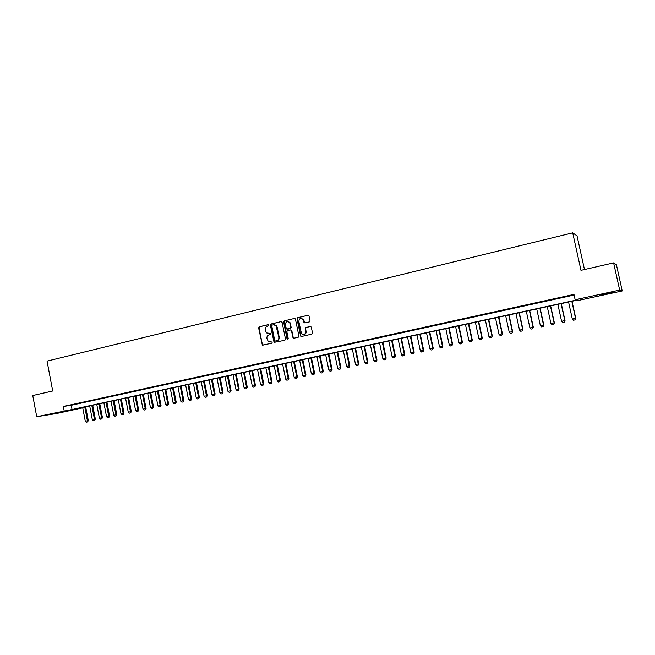 <?xml version="1.0" encoding="UTF-8"?>
<svg xmlns="http://www.w3.org/2000/svg" width="655" height="655" viewBox="0 0 655 655"><rect width="100%" height="100%" fill="white"/><g stroke="black" fill="none" stroke-linecap="round" stroke-linejoin="round"><path stroke-width="0.98" d="M268.935 325.158L268.206 324.651L259.265 326.763L258.619 327.885L262.352 345.111L271.956 343.204L272.193 342.025L268.329 341.648L266.945 338.43C266.749 336.596 267.453 335.401 269.049 334.844L270.212 334.574L270.474 333.42L266.47 332.928L265.209 329.817C265.013 327.991 265.709 326.788 267.314 326.223L268.935 325.158M606.89 293.825L599.628 295.225L613.113 292.171L606.89 293.825M58.958 412.65L50.279 414.271L58.958 412.65M309.332 321.916L310.011 320.762L308.98 315.808L307.973 315.268L297.689 317.691L297.01 318.838L300.612 336.105L301.521 336.482L311.829 334.14L312.517 332.994L311.264 327.017L310.265 326.493L305.844 327.508L305.165 328.654L305.746 331.504C305.312 334.639 303.879 335.303 301.456 333.485L298.811 321.441C299.351 318.174 300.825 317.585 303.224 319.656L303.945 322.473L304.911 322.94L309.332 321.916M82.743 407.844L56.379 413.559L36.729 416.727L32.75 395.538L52.703 390.986L47.054 361.118L572.707 232.852L580.977 270.335L613.612 262.884L619.671 290.091L622.25 290.943L579.388 300.227L577.71 300.047L75.644 408.941L82.735 407.819M36.729 416.727L72.042 409.514L576.908 299.957L575.155 299.769L619.671 290.091M575.155 299.769L573.976 294.406L63.347 406.468L64.165 410.767M282.108 322.35L281.06 321.621L271.023 323.988L270.359 325.117L274.068 342.377L284.851 340.273L285.514 339.143L282.108 322.35M284.278 320.86L294.439 318.461L295.372 318.879L298.934 336.089L298.262 337.227L293.89 338.217L293.031 337.906L291.442 330.644L290.386 329.907L287.504 330.57L286.841 331.7L288.282 338.807L287.078 339.085L283.607 321.998L284.278 320.86L294.439 318.461M74.613 404.258L70.363 405.191L74.613 404.258M81.744 402.694L77.462 403.636L81.744 402.694M88.924 401.122L84.61 402.064L88.924 401.122M96.154 399.534L91.806 400.492L96.154 399.534M103.433 397.937L99.061 398.895L103.433 397.937M110.769 396.332L106.356 397.298L110.769 396.332M118.154 394.711L113.716 395.685L118.154 394.711M125.588 393.082L121.118 394.056L125.588 393.082M133.08 391.436L128.585 392.419L133.08 391.436M140.629 389.782L136.093 390.773L140.629 389.782M148.235 388.112L143.666 389.111L148.235 388.112M155.89 386.434L151.289 387.441L155.89 386.434M163.603 384.739L158.969 385.754L163.603 384.739M171.373 383.036L166.706 384.059L171.373 383.036M179.208 381.316L174.5 382.348L179.208 381.316M187.093 379.589L182.352 380.629L187.093 379.589M195.034 377.845L190.261 378.893L195.034 377.845M203.042 376.093L198.228 377.149L203.042 376.093M211.106 374.324L206.259 375.389L211.106 374.324M219.228 372.539L214.349 373.612L219.228 372.539M227.416 370.746L222.495 371.827L227.416 370.746M235.669 368.937L230.707 370.026L235.669 368.937M243.979 367.111L238.985 368.208L243.979 367.111M252.355 365.277L247.32 366.382L252.355 365.277M260.796 363.427L255.72 364.532L260.796 363.427M269.295 361.56L264.186 362.682L269.295 361.56M277.867 359.677L272.717 360.807L277.867 359.677M286.505 357.786L281.314 358.924L286.505 357.786M295.209 355.878L289.977 357.024L295.209 355.878M303.985 353.954L298.713 355.108L303.985 353.954M312.828 352.013L307.514 353.176L312.828 352.013M321.736 350.057L316.381 351.236L321.736 350.057M330.718 348.083L325.322 349.271L330.718 348.083M339.773 346.102L334.328 347.297L339.773 346.102M348.902 344.096L343.416 345.3L348.902 344.096M358.097 342.082L352.57 343.294L358.097 342.082M367.373 340.051L361.797 341.271L367.373 340.051M376.715 337.996L371.098 339.233L376.715 337.996M386.139 335.933L380.481 337.169L386.139 335.933M395.645 333.845L389.93 335.098L395.645 333.845M405.224 331.749L399.468 333.01L405.224 331.749M414.877 329.629L409.072 330.898L414.877 329.629M424.612 327.492L418.766 328.777L424.612 327.492M434.429 325.339L428.534 326.632L434.429 325.339M444.327 323.169L438.383 324.471L444.327 323.169M454.308 320.983L448.315 322.293L454.308 320.983M464.379 318.772L458.328 320.099L464.379 318.772M474.531 316.545L468.423 317.88L474.531 316.545M484.766 314.302L478.608 315.653L484.766 314.302M495.082 312.034L488.884 313.393L495.082 312.034M505.496 309.75L499.241 311.125L505.496 309.75M515.993 307.449L509.688 308.832L515.993 307.449M526.587 305.124L520.226 306.524L526.587 305.124M537.272 302.782L530.845 304.19L537.272 302.782M548.047 300.424L541.57 301.84L548.047 300.424M558.911 298.033L552.378 299.466L558.911 298.033M63.347 406.468L71.231 405.273L574.116 295.045M563.611 297.116L570.186 295.675L563.587 297.01M584.473 269.541L577.039 235.874L572.707 232.852M613.612 262.884L616.42 264.784L622.25 290.943M71.231 405.273L72.042 409.514M270.228 333.28L269.18 333.526M271.956 341.902L270.924 342.139M268.501 324.667L259.667 326.747L259.02 327.868L262.368 344.481L263.089 345.218M281.06 321.621L271.416 323.979L270.752 325.101L274.134 341.795L274.863 342.54M272.218 325.068L271.76 325.854L274.723 340.534L275.452 341.05L276.688 340.764C278.301 340.207 279.005 339.012 278.809 337.161L276.025 325.625L273.446 324.782L272.218 325.068M274.15 324.716L276.418 325.609L277.155 327.099L279.194 337.137C279.39 338.987 278.686 340.182 277.073 340.739L275.837 341.018M290.763 329.883L291.819 330.619L293.211 337.456L293.956 338.201M284.655 320.852L283.992 321.982L287.913 339.568M290.001 323.554L289.575 322.555C287.168 320.876 285.785 321.572 285.4 324.626L286.391 328.949L290.124 328.597L290.795 327.459L290.378 323.537L289.952 322.538L287.823 321.54M290.378 323.537L291.172 327.443L290.501 328.581L287.619 329.244M301.284 318.322L303.592 319.648L304.935 322.94M303.748 334.59C305.459 334.369 306.245 333.338 306.114 331.487L305.746 331.504M310.265 326.493L306.212 327.492L305.533 328.638L306.114 331.487M307.973 315.268L298.058 317.691L297.378 318.829L300.825 335.72L301.578 336.474M82.661 407.426L85.289 421.231L87.402 420.788L84.765 406.968M87.459 421.926L86.403 422.147L87.606 421.894L87.402 420.788L88.302 420.625L85.658 406.771M85.289 421.231L86.403 422.147M87.606 421.894L88.302 420.625M89.686 405.904L92.33 419.749L94.451 419.306L91.798 405.437M94.508 420.453L93.444 420.674L94.656 420.42L94.451 419.306L95.352 419.143L92.691 405.248M92.33 419.749L93.444 420.674M94.656 420.42L95.352 419.143M96.76 404.364L99.421 418.267L101.558 417.816L98.889 403.906M101.607 418.963L100.534 419.192L101.754 418.938L101.558 417.816L102.442 417.653L99.773 403.709M99.421 418.267L100.534 419.192M101.754 418.938L102.442 417.653M103.883 402.817L106.56 416.768L108.705 416.318L106.028 402.358M108.755 417.472L107.674 417.694L108.894 417.44L108.705 416.318L109.59 416.154L106.904 402.162M106.56 416.768L107.674 417.694M108.894 417.44L109.59 416.154M111.055 401.261L113.749 415.262L115.91 414.803L113.217 400.794M115.951 415.966L114.862 416.187L116.091 415.933L115.91 414.803L116.786 414.648L114.076 400.606M113.749 415.262L114.862 416.187M116.091 415.933L116.786 414.648M118.277 399.697L120.987 413.739L123.165 413.28L120.454 399.223M123.197 414.443L122.108 414.672L123.336 414.418L123.165 413.28L124.032 413.125L121.314 399.042M120.987 413.739L122.108 414.672M123.336 414.418L124.032 413.125M125.547 398.117L128.274 412.208L130.468 411.749L127.741 397.642M130.492 412.92L129.395 413.149L130.64 412.896L130.468 411.749L131.328 411.594L128.593 397.462M128.274 412.208L129.395 413.149M130.64 412.896L131.328 411.594M132.875 396.529L135.618 410.669L137.828 410.202L135.086 396.054M137.845 411.381L136.739 411.61L137.984 411.356L137.828 410.202L138.672 410.055L135.921 395.874M135.618 410.669L136.739 411.61M137.984 411.356L138.672 410.055M140.252 394.932L143.011 409.121L145.238 408.654L142.479 394.449M145.246 409.834L144.133 410.063L145.385 409.809L145.238 408.654L146.073 408.499L143.306 394.269M143.011 409.121L144.133 410.063M145.385 409.809L146.073 408.499M147.686 393.319L150.453 407.557L152.697 407.082L149.921 392.836M152.705 408.27L151.583 408.507L152.844 408.245L152.697 407.082L153.524 406.935L150.748 392.656M150.453 407.557L151.583 408.507M152.844 408.245L153.524 406.935M155.169 391.698L157.953 405.985L160.213 405.51L157.421 391.207M160.213 406.698L159.083 406.935L160.344 406.673L160.213 405.51L161.032 405.363L158.24 391.027M157.953 405.985L159.083 406.935M160.344 406.673L161.032 405.363M162.702 390.061L165.502 404.397L167.778 403.922L164.978 389.569M167.77 405.118L166.632 405.355L167.909 405.093L167.778 403.922L168.597 403.775L165.78 389.398M165.502 404.397L166.632 405.355M167.909 405.093L168.597 403.775M170.292 388.415L173.108 402.8L175.409 402.317L172.584 387.916M175.393 403.521L174.246 403.767L175.524 403.496L175.409 402.317L176.211 402.178L173.378 387.744M173.108 402.8L174.246 403.767M175.524 403.496L176.211 402.178M177.939 386.753L180.772 401.196L183.081 400.713L180.248 386.253M183.064 401.916L181.91 402.162L183.195 401.892L183.081 400.713L183.875 400.573L181.034 386.09M180.772 401.196L181.91 402.162M183.195 401.892L183.875 400.573M185.643 385.083L188.493 399.575L190.818 399.083L187.96 384.583M190.793 400.303L189.631 400.549L190.924 400.279L190.818 399.083L191.604 398.952L188.738 384.411M188.493 399.575L189.631 400.549M190.924 400.279L191.604 398.952M193.397 383.404L196.263 397.945L198.612 397.454L195.739 382.897M198.571 398.674L197.401 398.92L198.702 398.649L198.612 397.454L199.382 397.315L196.508 382.733M196.263 397.945L197.401 398.92M198.702 398.649L199.382 397.315M201.216 381.709L204.098 396.3L206.456 395.808L203.566 381.202M206.415 397.028L205.236 397.282L206.546 397.012L206.456 395.808L207.226 395.669L204.327 381.03M204.098 396.3L205.236 397.282M206.546 397.012L207.226 395.669M209.084 379.998L211.983 394.646L214.365 394.146L211.459 379.491M214.316 395.383L213.129 395.628L214.439 395.358L214.365 394.146L215.118 394.015L212.204 379.327M211.983 394.646L213.129 395.628M214.439 395.358L215.118 394.015M217.01 378.279L219.933 392.975L222.332 392.476L219.4 377.763M222.274 393.712L221.071 393.966L222.397 393.696L222.332 392.476L223.077 392.345L220.137 377.599M219.933 392.975L221.071 393.966M222.397 393.696L223.077 392.345M225.001 376.551L227.94 391.297L230.347 390.789L227.408 376.027M230.29 392.034L229.078 392.288L230.413 392.017L230.347 390.789L231.084 390.667L228.136 375.872M227.94 391.297L229.078 392.288M230.413 392.017L231.084 390.667M233.049 374.807L236.005 389.61L238.436 389.095L235.473 374.275M238.363 390.347L237.151 390.601L238.485 390.323L238.436 389.095L239.157 388.972L236.193 374.12M236.005 389.61L237.151 390.601M238.485 390.323L239.157 388.972M241.155 373.047L244.127 387.899L246.575 387.392L243.594 372.515M246.501 388.644L245.273 388.898L246.616 388.628L246.575 387.392L247.287 387.269L244.307 372.359M244.127 387.899L245.273 388.898M246.616 388.628L247.287 387.269M249.318 371.27L252.314 386.188L254.779 385.664L251.782 370.738M254.697 386.933L253.46 387.187L254.811 386.909L254.779 385.664L255.483 385.549L252.478 370.591M252.314 386.188L253.46 387.187M254.811 386.909L255.483 385.549M257.546 369.485L260.559 384.452L263.048 383.928L260.027 368.953M262.95 385.206L261.705 385.459L263.064 385.181L263.048 383.928L263.736 383.814L260.715 368.806M260.559 384.452L261.705 385.459M263.064 385.181L263.736 383.814M265.84 367.692L268.869 382.708L271.375 382.184L268.337 367.152M271.268 383.462L270.016 383.724L271.383 383.437L271.375 382.184L272.054 382.07L269.017 367.005M268.869 382.708L270.016 383.724M271.383 383.437L272.054 382.07M274.191 365.883L277.237 380.956L279.767 380.424L276.713 365.334M279.652 381.709L278.391 381.971L279.767 381.685L279.767 380.424L280.43 380.309L277.376 365.187M277.237 380.956L278.391 381.971M279.767 381.685L280.43 380.309M282.608 364.057L285.678 379.188L288.216 378.647L285.146 363.5M288.102 379.941L286.833 380.203L288.208 379.916L288.216 378.647L288.88 378.541L285.801 363.361M285.678 379.188L286.833 380.203M288.208 379.916L288.88 378.541M291.09 362.215L294.177 377.403L296.74 376.862L293.645 361.658M296.609 378.156L295.331 378.426L296.715 378.14L296.74 376.862L297.386 376.756L294.283 361.519M294.177 377.403L295.331 378.426M296.715 378.14L297.386 376.756M289.6 322.137L289.723 322.547M299.638 360.365L302.741 375.602L305.32 375.061L302.209 359.8M305.189 376.363L303.895 376.633L305.296 376.347L305.32 375.061L305.959 374.955L302.839 359.669M302.741 375.602L303.895 376.633M305.296 376.347L305.959 374.955M308.243 358.49L311.371 373.792L313.974 373.244L310.847 357.933M313.827 374.554L312.525 374.824L313.933 374.537L313.974 373.244L314.596 373.145L311.461 357.794M311.371 373.792L312.525 374.824M313.933 374.537L314.596 373.145M316.922 356.615L320.066 371.966L322.686 371.418L319.542 356.042M322.538 372.736L321.228 373.006L322.637 372.72L322.686 371.418L323.3 371.319L320.148 355.911M320.066 371.966L321.228 373.006M322.637 372.72L323.3 371.319M325.666 354.715L328.826 370.132L331.471 369.576L328.302 354.142M331.315 370.894L329.989 371.172L331.414 370.877L331.471 369.576L332.069 369.477L328.892 354.011M328.826 370.132L329.989 371.172M331.414 370.877L332.069 369.477M334.476 352.799L337.661 368.274L340.322 367.717L337.137 352.226M340.158 369.043L338.823 369.322L340.256 369.027L340.322 367.717L340.911 367.619L337.718 352.103M337.661 368.274L338.823 369.322M340.256 369.027L340.911 367.619M343.359 350.875L346.56 366.407L349.246 365.842L346.036 350.294M349.066 367.185L347.723 367.463L349.164 367.168L349.246 365.842L349.819 365.752L346.601 350.171M346.56 366.407L347.723 367.463M349.164 367.168L349.819 365.752M352.308 348.935L355.534 364.524L358.236 363.959L355.01 348.354M358.048 365.302L356.697 365.58L358.146 365.285L358.236 363.959L358.801 363.869L355.559 348.231M355.534 364.524L356.697 365.58M358.146 365.285L358.801 363.869M361.331 346.978L364.573 362.633L367.299 362.059L364.049 346.389M367.103 363.41L365.744 363.689L367.193 363.394L367.299 362.059L367.848 361.969L364.589 346.274M364.573 362.633L365.744 363.689M367.193 363.394L367.848 361.969M370.419 345.005L373.686 360.717L376.437 360.144L373.162 344.415M376.232 361.494L374.856 361.781L376.314 361.486L376.437 360.144L376.969 360.053L373.686 344.301M373.686 360.717L374.856 361.781M376.314 361.486L376.969 360.053M379.589 343.023L382.872 358.793L385.639 358.211L382.348 342.418M385.427 359.57L384.043 359.865L385.508 359.562L385.639 358.211L386.155 358.129L382.864 342.311M382.872 358.793L384.043 359.865M385.508 359.562L386.155 358.129M388.824 341.018L392.132 356.844L394.916 356.263L391.608 340.412M394.695 357.63L393.303 357.925L394.777 357.622L394.916 356.263L395.423 356.181L392.108 340.305M392.132 356.844L393.303 357.925M394.777 357.622L395.423 356.181M398.134 338.995L401.458 354.887L404.274 354.298L400.942 338.389M404.037 355.681L402.637 355.968L404.119 355.665L404.274 354.298L404.765 354.224L401.425 338.283M401.458 354.887L402.637 355.968M404.119 355.665L404.765 354.224M407.516 336.965L410.865 352.914L413.706 352.316L410.349 336.351M413.461 353.708L412.044 354.003L413.534 353.692L414.181 352.251L410.816 336.244M410.865 352.914L412.044 354.003M413.534 353.692L414.181 352.251M416.973 334.91L420.346 350.924L423.204 350.327L419.83 334.287M422.95 351.719L421.525 352.022L423.032 351.71L423.67 350.261L420.281 334.189M420.346 350.924L421.525 352.022M423.032 351.71L423.67 350.261M426.511 332.838L429.909 348.918L432.791 348.313L429.385 332.216M432.521 349.721L431.08 350.016L432.595 349.704L433.233 348.255L429.827 332.126M429.909 348.918L431.08 350.016M432.595 349.704L433.233 348.255M436.124 330.759L439.546 346.896L442.444 346.29L439.022 330.128M442.174 347.699L440.717 348.002L442.248 347.69L442.878 346.225L439.448 330.038M439.546 346.896L440.717 348.002M442.248 347.69L442.878 346.225M445.818 328.654L449.256 344.857L452.187 344.243L448.74 328.024M451.901 345.66L450.435 345.971L451.966 345.652L452.605 344.186L449.15 327.934M449.256 344.857L450.435 345.971M451.966 345.652L452.605 344.186M455.585 326.534L459.049 342.802L462.004 342.188L458.533 325.895M461.709 343.613L460.228 343.916L461.775 343.597L462.405 342.131L458.926 325.813M459.049 342.802L460.228 343.916M461.775 343.597L462.405 342.131M465.435 324.397L468.923 340.731L471.903 340.109L468.407 323.75M471.592 341.542L470.11 341.853L471.657 341.533L472.288 340.06L468.783 323.668M468.923 340.731L470.11 341.853M471.657 341.533L472.288 340.06M475.366 322.244L478.879 338.643L481.883 338.013L478.363 321.597M481.564 339.454L480.066 339.765L481.63 339.446L482.252 337.964L478.723 321.515M478.879 338.643L480.066 339.765M481.63 339.446L482.252 337.964M485.388 320.074L488.917 336.539L491.946 335.9L488.401 319.419M491.618 337.35L490.104 337.669L491.676 337.341L492.298 335.859L488.745 319.345M488.917 336.539L490.104 337.669M491.676 337.341L492.298 335.859M495.483 317.88L499.036 334.418L502.09 333.772L498.529 317.225M501.755 335.229L500.224 335.548L501.804 335.221L502.426 333.731L498.856 317.151M499.036 334.418L500.224 335.548M501.804 335.221L502.426 333.731M505.66 315.669L509.246 332.273L512.325 331.627L508.73 315.006M511.973 333.092L510.433 333.411L512.022 333.084L512.644 331.594L509.041 314.94M509.246 332.273L510.433 333.411M512.022 333.084L512.644 331.594M515.927 313.45L519.538 330.112L522.641 329.465L519.03 312.771M522.281 330.939L520.725 331.258L522.33 330.931L522.944 329.432L519.317 312.713M519.538 330.112L520.725 331.258M522.33 330.931L522.944 329.432M526.284 311.199L529.92 327.934L533.047 327.279L529.404 310.519M532.671 328.761L531.107 329.088L532.72 328.753L533.326 327.254L529.682 310.462M529.92 327.934L531.107 329.088M532.72 328.753L533.326 327.254M536.723 308.939L540.383 325.74L543.535 325.077L539.876 308.251M543.151 326.567L541.57 326.894L543.192 326.567L543.806 325.052L540.129 308.194M540.383 325.74L541.57 326.894M543.192 326.567L543.806 325.052M547.252 306.655L550.937 323.529L554.122 322.858L550.429 305.967M553.721 324.356L552.132 324.692L553.762 324.348L554.367 322.833L550.667 305.91M550.937 323.529L552.132 324.692M553.762 324.348L554.367 322.833M557.872 304.346L561.581 321.294L564.79 320.614L561.073 303.658M564.381 322.129L562.776 322.465L564.413 322.121L565.019 320.598L561.294 303.609M561.581 321.294L562.776 322.465M564.413 322.121L565.019 320.598M568.581 302.029L572.314 319.042L575.557 318.363L571.815 301.325M575.131 319.877L573.51 320.213L575.164 319.869L575.761 318.346L572.011 301.284M572.314 319.042L573.51 320.213M575.164 319.869L575.761 318.346"/></g></svg>
